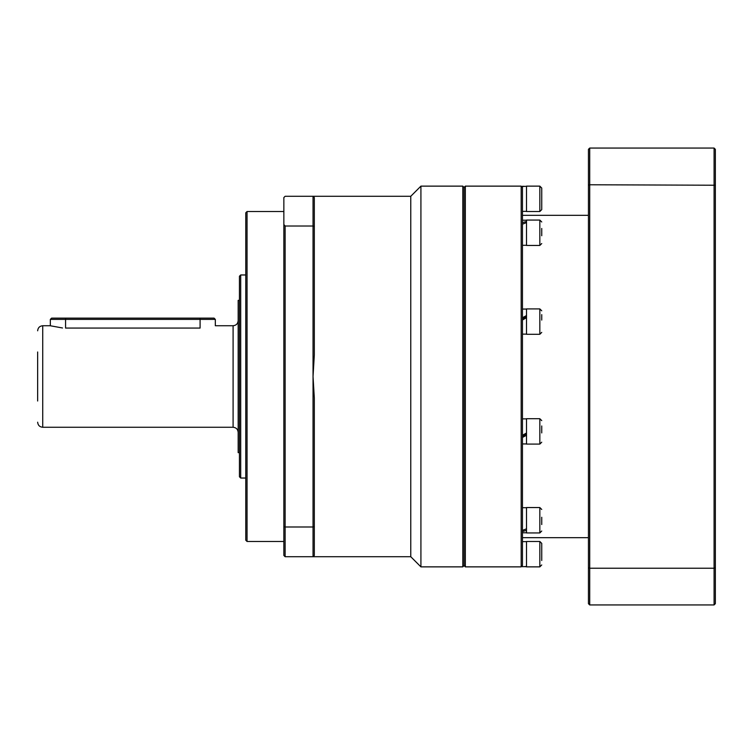 <?xml version="1.0" encoding="UTF-8"?>
<svg xmlns="http://www.w3.org/2000/svg" width="753" height="753" viewBox="0 0 753 753"><rect width="100%" height="100%" fill="white"/><g stroke="black" fill="none" stroke-linecap="round" stroke-linejoin="round"><path stroke-width="1.13" d="M247.05 541.482L245.779 540.212L245.779 212.788L247.05 211.518L247.05 541.482L283.853 541.482M240.706 478.033L239.435 476.762L239.435 276.238L240.706 274.967L240.706 478.033L245.779 478.033M521.18 186.132L522.45 187.403L522.45 565.597L521.18 566.868L521.18 186.132L465.335 186.132L464.064 187.403L464.064 565.597L464.064 187.403L462.803 186.132L420.918 186.132L420.918 566.868L410.762 556.712L410.762 196.288L420.918 186.132M465.335 186.132L465.335 566.868L464.064 565.597L462.803 566.868L462.803 186.132M37.65 401.01L37.65 351.99M239.435 452.647L238.164 452.647L238.164 300.353L239.435 300.353M62.508 327.979L50.639 325.823M50.338 319.394L51.609 318.124L65.567 318.124L65.567 328.073C45.924 325.522 45.924 325.522 65.567 328.073L200.091 328.073C219.744 325.522 219.744 325.522 200.091 328.073L200.091 319.394L50.338 319.394L50.338 325.738L42.723 325.738L42.723 427.262C39.645 426.96 37.951 425.276 37.65 422.188M410.762 196.288L313.041 196.288L314.312 197.559L314.312 355.152L313.041 376.5L314.312 397.848L314.312 555.441L313.041 556.712L285.123 556.712L285.123 526.987L313.041 526.987L313.041 226.013L285.123 226.013L285.123 526.987L283.853 526.526L283.853 197.559L285.123 196.288L313.041 196.288L313.041 226.013L314.312 226.474M285.123 556.712L283.853 555.441L283.853 526.526M283.853 224.507L285.123 226.013M410.762 556.712L313.041 556.712L313.041 526.987L314.312 526.526M65.567 318.124L214.059 318.124L215.32 319.394L200.091 319.394L200.091 318.124M715.35 567.771L714.079 568.233L714.079 148.059L715.35 149.329L715.35 603.671L714.079 604.941L714.079 568.233L589.712 568.233L589.712 604.941L714.079 604.941M589.712 604.941L588.441 603.671L588.441 149.329L589.712 148.059L589.712 184.767L715.35 185.229M714.079 148.059L589.712 148.059M588.441 185.229L589.712 184.767L589.712 568.233L588.441 567.771M526.507 186.283L522.45 186.509M522.45 186.283L524.474 186.339M541.736 188.043L541.736 209.616L539.835 211.518L539.835 186.132L541.736 188.043M539.835 211.518L526.507 211.518L526.507 186.132L539.835 186.132M526.507 566.717L524.474 566.661M522.45 566.717L526.507 566.491M526.507 530.385L522.45 531.58M522.45 530.385L526.507 528.832M526.507 435.281L522.45 437.437M522.45 435.281L526.507 432.984M526.507 434.02L522.45 436.156M522.45 318.98L526.507 316.844M526.507 317.719L522.45 320.016M522.45 317.719L526.507 315.563M526.507 222.615L522.45 224.168M526.507 220.224L522.45 220.224L522.45 222.615L526.507 221.42M539.835 541.482L526.507 541.482L526.507 566.868L539.835 566.868L539.835 541.482L541.736 543.384L541.736 560.524M541.736 517.264L541.736 524.549M539.835 507.55L539.835 532.936L526.507 532.936L526.507 507.55L539.835 507.55L541.736 509.452M541.736 425.963L541.736 432.928M539.835 418.715L539.835 444.091L526.507 444.091L526.507 418.715L539.835 418.715L541.736 420.616M541.736 314.632L541.736 320.072M539.835 308.909L539.835 334.285L526.507 334.285L526.507 308.909L539.835 308.909L541.736 310.81M541.736 228.451L541.736 235.736M539.835 220.064L539.835 245.45L526.507 245.45L526.507 220.064L539.835 220.064L541.736 221.975M238.164 432.344C237.863 429.257 236.178 427.563 233.091 427.262L233.091 325.738L215.32 325.738L215.32 319.394M42.723 325.738C39.645 326.04 37.951 327.724 37.65 330.812M245.779 274.967L240.706 274.967M283.853 211.518L247.05 211.518M462.803 566.868L420.918 566.868M233.091 427.262L42.723 427.262M233.091 325.738C236.178 325.437 237.863 323.743 238.164 320.656M588.441 215.32L522.45 215.32M588.441 537.68L522.45 537.68M521.18 566.868L465.335 566.868M522.45 211.367L526.507 211.367M522.45 541.633L526.507 541.633M522.45 532.776L526.507 532.776M522.45 507.701L526.507 507.701M522.45 443.941L526.507 443.941M522.45 418.866L526.507 418.866M522.45 334.134L526.507 334.134M522.45 309.059L526.507 309.059M522.45 245.299L526.507 245.299M539.835 566.868L541.736 564.957M539.835 532.936L541.736 531.025M539.835 444.091L541.736 442.19M539.835 334.285L541.736 332.384M539.835 245.45L541.736 243.548"/></g></svg>
